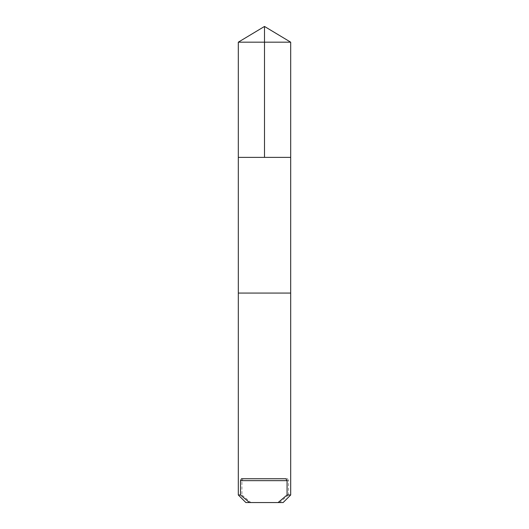 <?xml version="1.0" encoding="UTF-8"?>
<svg xmlns="http://www.w3.org/2000/svg" width="529" height="529" viewBox="0 0 529 529"><rect width="100%" height="100%" fill="white"/><g stroke="black" fill="none" stroke-linecap="round" stroke-linejoin="round"><path stroke-width="0.4" stroke-dasharray="2.65 1.98" d="M239.115 157.377L290.685 157.377L239.115 157.377M238.314 42.181L290.685 42.181M238.314 494.992L241.932 494.992L241.932 480.649L243.115 478.745L287.538 478.745L288.497 480.649L288.497 494.992L290.685 494.992M288.497 494.992L279.51 502.55L283.127 502.55M245.873 502.55L250.911 502.55L241.932 494.992M279.51 502.55L250.911 502.55M285.885 478.745L241.462 478.745M287.538 478.745L243.115 478.745M288.497 480.649L241.932 480.649"/><path stroke-width="0.79" d="M249.49 502.55L283.127 502.55L290.685 494.992L290.685 293.066L238.321 293.066L238.314 157.377L290.685 157.377L290.685 42.181L238.314 42.181L238.314 157.377L290.685 157.377L290.679 293.066L238.314 293.066L238.314 494.992L240.503 494.992L249.49 502.55L245.873 502.55L238.314 494.992M290.685 494.992L287.068 494.992L287.068 480.649L285.885 478.745L241.462 478.745L240.503 480.649L240.503 494.992M278.089 502.55L287.068 494.992M238.314 42.181L264.5 26.45L264.5 157.377M287.068 480.649L240.503 480.649M264.5 26.45L290.685 42.181"/></g></svg>

